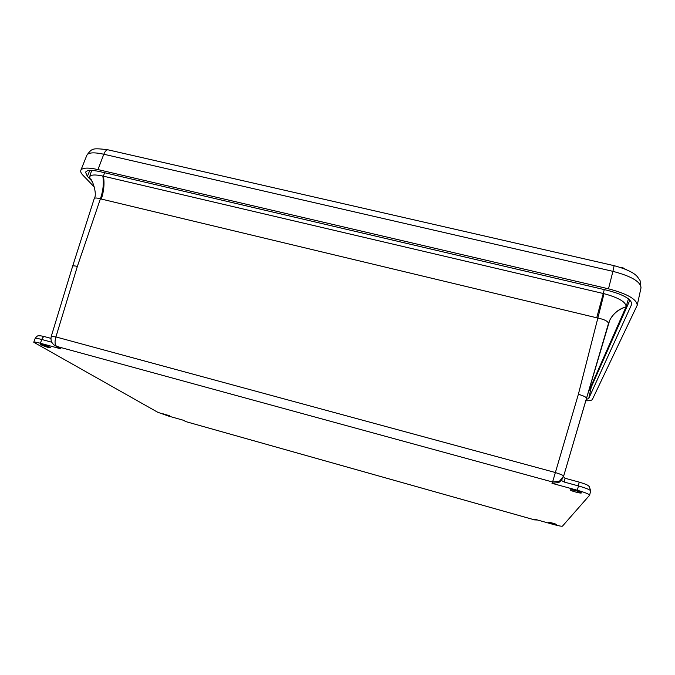 <?xml version="1.0" encoding="UTF-8"?>
<svg xmlns="http://www.w3.org/2000/svg" width="675" height="675" viewBox="0 0 675 675"><rect width="100%" height="100%" fill="white"/><g stroke="black" fill="none" stroke-linecap="round" stroke-linejoin="round"><path stroke-width="1.01" d="M548.75 522.383C548.8 521.944 556.833 524.197 556.529 524.559C556.605 525.04 548.446 522.771 548.741 522.391L548.75 522.383M162.928 413.775L169.771 415.817L162.928 413.775M41.192 344.883L40.694 344.452C40.694 343.718 51.022 347.169 50.541 347.743C48.431 347.667 45.318 346.714 41.192 344.883M570.358 489.907C570.561 489.08 581.858 492.142 581.369 492.893C581.403 493.805 569.869 490.708 570.341 489.932L570.358 489.907M551.973 483.308L552.589 482.009L56.692 346.393L61.003 348.899L40.407 343.263C36.315 342.166 34.096 341.828 33.758 342.25L157.697 412.239L168.429 416.045L183.625 420.323L185.802 421.597L534.642 519.893L534.938 519.269L552.555 524.23C558.208 525.774 561.499 526.424 562.444 526.163L589.604 495.222C589.132 494.117 585.048 492.463 577.353 490.261L551.973 483.308L558.757 482.557L561.313 480.448L562.545 478.432M61.003 348.899L58.261 347.406M563.676 476.002L586.55 398.267C586.322 397.145 583.597 395.812 578.374 394.284L552.589 482.009L559.448 481.25L563.676 476.018C563.304 475.352 560.495 474.179 555.247 472.5L55.915 336.935L51.258 336.386C50.304 340.875 51.992 344.174 56.32 346.283L54 344.95M77.355 266.406L100.398 198.821L101.317 199.057C103.942 191 104.642 183.372 103.418 176.175L102.819 176.04C103.958 183.22 103.157 190.814 100.398 198.821C96.736 197.767 94.669 197.733 94.196 198.72L72.647 266.203C72.942 265.697 74.512 265.764 77.355 266.406L55.915 336.935C54.548 341.626 54.81 344.782 56.692 346.393L60.632 348.789M102.819 176.04C95.065 174.412 90.678 174.673 89.648 176.825L90.121 179.018C91.361 177.263 97.841 193.801 94.196 198.72L94.196 198.728M563.676 476.027L608.403 323.738C608.369 321.452 604.859 319.553 597.856 318.043L604.015 293.676L603.273 293.498L596.725 317.782L597.856 318.043L578.374 394.284M104.591 172.724L103.418 176.175L603.273 293.498L604.268 289.609M586.558 398.233L609.685 320.38C613.035 313.63 618.502 309.099 626.071 306.788L626.113 306.644C626.062 302.037 618.697 297.717 604.015 293.676M608.42 323.663L609.685 320.38C613.102 313.715 618.528 309.243 626.003 306.948L588.254 392.462M92.239 181.668L90.121 179.018M94.584 187.296L83.076 175.39C81.101 173.34 80.35 171.653 80.823 170.336C82.274 167.645 87.995 167.392 97.976 169.577L608.496 288.816C627.252 293.802 636.829 299.278 637.225 305.252L592.414 399.364C591.832 400.393 589.629 400.857 585.824 400.756M586.187 399.507L588.752 398.427L631.783 304.121C631.437 299.152 623.481 294.604 607.905 290.461L99.858 171.619C91.547 169.796 86.78 170.007 85.565 172.252L87.396 176.411L90.737 179.896M626.645 269.603L620.063 267.275M40.407 343.263L41.774 339.483C37.682 338.394 35.463 338.065 35.125 338.504L33.758 342.25M51.773 342.217L41.774 339.483C42.685 337.314 43.698 336.386 44.82 336.698L50.929 338.361M577.353 490.261L578.433 485.924L564.241 482.051L561.313 480.448M590.617 491.02L590.667 490.928C590.203 489.788 586.128 488.126 578.433 485.924L579.167 482.102L565.068 478.263M534.642 519.893L537.587 520.02L534.642 519.893M183.786 420.491L186.089 421.681M596.725 317.782L101.317 199.057M564.241 482.051L565.042 478.254L563.423 476.752M609.036 321.874L608.597 323.106M107.89 149.791C98.423 148.508 93.353 148.492 92.686 149.749C91.631 149.403 89.691 151.242 86.847 155.258C88.341 152.466 93.994 152.12 103.798 154.229C105.224 150.837 106.819 149.411 108.591 149.951L614.14 265.672L612.917 271.342C631.319 276.202 640.685 281.703 641.005 287.854L637.234 305.193M97.976 169.577L103.798 154.229L612.917 271.342L608.496 288.816M591.266 385.636L591.308 387.003L590.321 387.779M629.927 300.097L591.308 387.003L588.752 398.427M631.842 303.581L631.614 304.602M89.758 170.412L87.396 176.411M625.126 269.08L623.59 268.481M563.659 476.069L558.757 482.557M589.604 495.222L590.667 490.928L589.275 486.447C587.149 485.123 589.132 485.232 579.209 482.11M534.642 519.902L185.836 421.613L183.381 420.255M44.449 336.606C38.72 335.332 40.837 335.964 38.863 335.804C37.884 335.433 36.636 336.336 35.125 338.504M72.647 266.203L51.258 336.386M89.648 176.825L91.657 170.395M626.113 306.644L628.459 298.831M614.191 265.68C626.257 269.013 633.968 272.675 637.343 276.674L640.043 280.479L641.005 287.854M86.847 155.258L80.84 170.294M623.708 268.093L620.03 267.258"/></g></svg>
